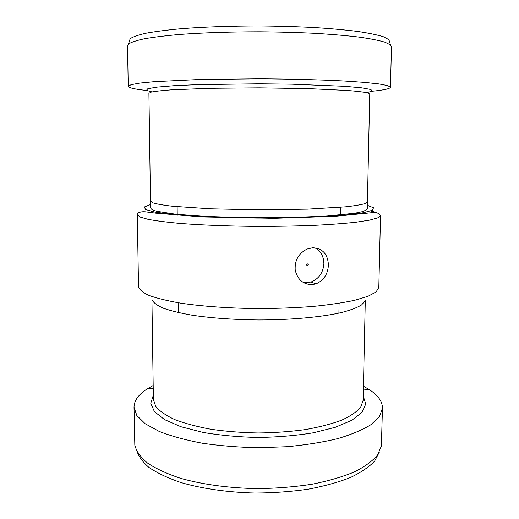 <?xml version="1.0" encoding="UTF-8"?>
<svg xmlns="http://www.w3.org/2000/svg" width="519" height="519" viewBox="0 0 519 519"><rect width="100%" height="100%" fill="white"/><g stroke="black" fill="none" stroke-linecap="round" stroke-linejoin="round"><path stroke-width="0.78" d="M308.292 264.586L307.676 265.501C306.508 265.313 306.366 264.742 307.242 263.782L308.292 264.586M312.191 284.633C303.226 284.496 297.569 279.663 295.214 270.139C294.578 260.428 298.561 253.395 307.151 249.036L312.652 247.758C322.565 248.296 327.82 254.044 328.417 265.001C327.891 274.194 323.733 280.481 315.961 283.854L312.191 284.633M303.459 282.589L311.011 282.051C318.932 278.833 323.22 272.683 323.882 263.6C323.726 256.256 320.716 250.988 314.851 247.803M372.142 91.234C383.924 90.079 390.029 88.749 390.463 87.244L387.687 85.596L379.032 83.942L364.396 82.378L344.084 80.996C320.327 79.77 290.64 78.992 259.383 78.817L199.873 79.478L154.357 81.645L139.708 83.105L131.048 84.701L128.251 86.329C128.68 87.841 134.771 89.21 146.546 90.442M390.463 87.244L391.475 46.736L390.515 44.952L385.007 42.214C378.915 40.398 370.222 38.691 358.94 37.089C346.238 35.59 331.511 34.338 314.761 33.32C297.134 32.476 278.729 31.97 259.552 31.802C230.202 31.828 203.785 32.703 180.288 34.423C165.983 35.668 154.085 37.109 144.58 38.743C136.601 40.45 131.242 42.214 128.498 44.044L127.525 45.815L128.251 86.329M389.691 42.266L388.887 39.632L383.411 36.771C377.365 34.877 368.762 33.099 357.61 31.438C345.064 29.881 330.525 28.571 314.008 27.52C296.621 26.644 278.476 26.125 259.571 25.95C230.644 25.982 204.59 26.897 181.403 28.688C167.287 29.992 155.525 31.497 146.124 33.203C138.223 34.981 132.896 36.823 130.159 38.73L129.341 41.358M363.449 386.233L369.249 389.6C377.975 395.219 382.38 401.375 382.458 408.083L379.584 416.381L371.176 424.529C362.82 429.758 351.726 434.448 337.888 438.581C322.636 442.272 305.665 444.978 286.968 446.716L258.099 447.722C238.526 447.313 219.874 445.802 202.144 443.194C185.452 440.021 171.121 436.09 159.138 431.393L145.19 423.738L136.834 415.537L134.019 407.214C134.149 400.512 138.592 394.382 147.357 388.822L153.183 385.5M382.458 408.083L381.387 446.029L377.527 455.079C372.467 461.08 364.701 466.717 354.237 471.992C342.281 476.922 328.183 481.003 311.945 484.24C294.773 486.874 276.776 488.334 257.956 488.626C229.729 488.184 202.793 484.551 180.833 478.388C167.235 473.892 156.161 468.8 147.61 463.117C140.649 457.245 136.387 451.258 134.823 445.166L134.019 407.214M379.305 452.218L374.608 461.138C369.074 467.009 360.964 472.491 350.293 477.577C338.213 482.3 324.161 486.18 308.124 489.203C291.243 491.629 273.662 492.914 255.374 493.05C227.997 492.408 202.034 488.677 180.904 482.527C167.819 478.051 157.16 473.01 148.927 467.398C142.206 461.599 138.073 455.695 136.536 449.681M367.621 205.401L373.55 207.795L372.298 210.312L363.17 212.764L346.069 214.963L321.728 216.695C302.363 217.565 281.421 218.019 258.903 218.071C236.379 217.863 215.443 217.26 196.085 216.261L171.757 214.353L154.675 212.037L145.56 209.52L144.327 206.997L150.27 204.642M370.735 210.948L376.262 212.453M137.295 214.632C136.679 213.523 139.851 210.753 147.643 212.102L155.389 213.127L201.949 216.923L274.077 218.317L335.91 216.248L371.293 212.751C372.914 212.686 377.229 211.227 380.531 215.482L377.838 217.824L369.69 220.114L356.015 222.216C344.266 223.494 330.194 224.552 313.807 225.376C296.401 226.037 278.087 226.381 258.871 226.407C230.047 226.219 202.637 225.168 180.625 223.468C167.073 222.236 156.232 220.86 148.103 219.336L139.968 216.994L137.295 214.632L138.521 286.923M367.426 201.865L365.006 203.61C361.029 204.758 354.496 205.842 345.401 206.847L307.741 209.144L258.929 209.871L210.124 208.8L172.483 206.244C163.388 205.174 156.861 204.051 152.904 202.871L150.491 201.113L150.153 206.367C150.452 208.262 151.522 209.533 153.371 210.176L156.673 211.252L175.72 214.23L205.433 216.429L246.259 217.695C275.751 217.857 302.713 217.292 327.152 216.008L354.6 213.27L362.126 211.713C367.108 209.961 367.484 209.04 367.724 207.126L367.426 201.865L369.755 94.049L367.348 92.83C363.345 92.006 356.728 91.221 347.49 90.468L309.142 88.645L259.357 87.847L209.559 88.295L171.205 89.852C161.96 90.54 155.337 91.279 151.327 92.077L148.914 93.284L150.491 201.113M366.667 92.667L372.292 91.136L370.871 89.489L361.743 87.841L344.856 86.316L291.62 84.182L259.37 83.806L197.797 84.623L173.865 85.719L156.965 87.127L147.831 88.71L146.397 90.345L152.009 91.921M380.531 215.482L378.818 287.455L376.106 291.925L368.01 296.297L354.471 300.345C342.851 302.804 328.955 304.848 312.782 306.463C295.596 307.773 277.535 308.487 258.585 308.604C230.157 308.331 203.124 306.431 181.391 303.271C168.007 300.975 157.296 298.393 149.245 295.532C142.861 292.593 139.28 289.621 138.502 286.618M365.129 300.741L361.652 304.9C357.163 307.644 350.37 310.213 341.268 312.594C321.287 317.128 290.802 319.951 258.546 319.97C233.887 319.685 211.823 318.115 192.367 315.247C180.606 313.191 170.978 310.862 163.491 308.26C157.354 305.561 153.559 302.811 152.099 299.995M365.292 300.657L363.144 400.324L360.692 407.233C356.78 411.833 350.409 416.154 341.58 420.208C331.388 423.997 319.256 427.137 305.172 429.622C290.244 431.646 274.57 432.768 258.151 432.982C241.731 432.651 226.063 431.419 211.149 429.297C197.09 426.709 184.978 423.485 174.812 419.624C166.009 415.511 159.67 411.139 155.791 406.52L153.39 399.591L151.931 299.911M363.235 395.952L365.726 404.035L362.054 412.307L351.876 420.254L335.332 427.286L313.171 432.82C296.005 435.61 277.659 437.16 258.138 437.485C238.61 437.024 220.277 435.344 203.137 432.437L181.008 426.748L164.517 419.599L154.39 411.58L150.776 403.282L153.326 395.219M306.781 265.209L307.676 265.501M311.011 282.051L315.954 283.861M130.159 38.73L128.498 44.044M388.887 39.632L390.515 44.952M177.154 206.705L177.239 215.353M178.127 302.746L178.225 312.568M340.73 207.276L340.581 215.923M339.082 303.31L338.913 313.132M363.222 396.763L363.851 399.26L363.144 400.324M153.339 396.029L152.69 398.527L153.39 399.591M153.222 388.374L147.357 388.822M363.384 389.107L369.249 389.6"/></g></svg>
